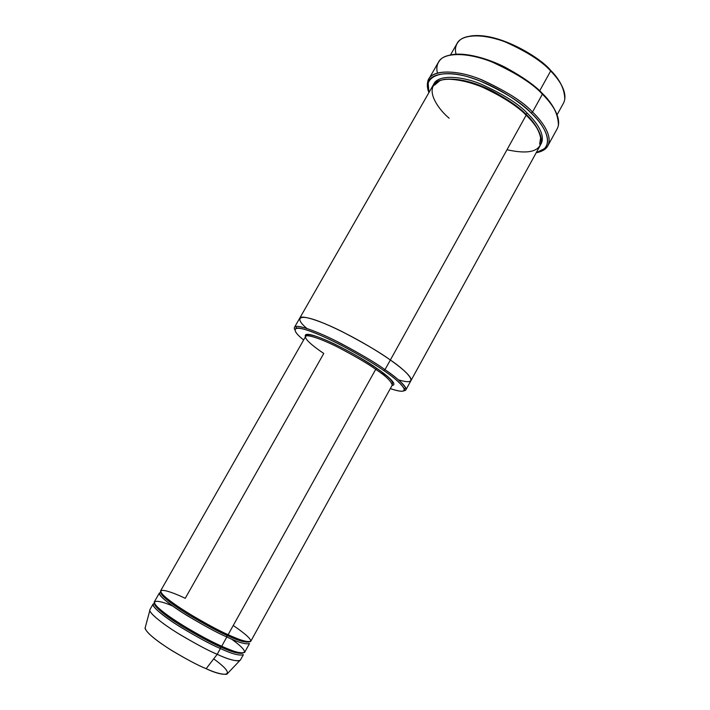 <?xml version="1.0" encoding="UTF-8"?>
<svg xmlns="http://www.w3.org/2000/svg" width="710" height="710" viewBox="0 0 710 710"><rect width="100%" height="100%" fill="white"/><g stroke="black" fill="none" stroke-linecap="round" stroke-linejoin="round"><path stroke-width="1.06" d="M375.714 369.333C385.743 375.936 391.245 381.199 392.231 385.131C391.245 381.199 385.743 375.936 375.714 369.333C368.099 363.831 355.737 356.58 338.626 347.589C321.736 338.989 306.445 333.806 305.611 336.522C306.445 333.806 321.736 338.989 338.626 347.589C355.737 356.58 368.099 363.831 375.714 369.333L228.123 634.687C216.727 629.823 181.352 610.707 165.146 596.933C151.798 584.596 173.098 592.389 185.23 598.326L323.769 353.465C315.826 348.122 304.439 339.593 305.611 336.522C305.442 333.709 310.962 333.62 327.195 340.685C344.439 348.486 360.982 357.742 376.832 368.454L375.714 369.333L376.832 368.454C382.894 372.697 387.42 376.309 390.411 379.291L392.559 382.104L392.231 385.131L250.745 641.325C246.92 642.31 239.385 640.092 228.123 634.687L375.714 369.333M392.071 385.423C398.603 384.829 386.338 374.827 376.974 368.472C386.338 374.827 398.603 384.829 392.071 385.423M542.156 93.258C535.003 85.484 522.649 76.813 505.094 67.237C487.539 58.247 464.828 52.043 451.471 54.794C464.828 52.043 487.539 58.247 505.094 67.237C522.649 76.813 535.003 85.484 542.156 93.258C548.51 99.258 553.365 106.127 556.711 113.857C553.365 106.127 548.51 99.258 542.156 93.258L542.404 94.199L542.156 93.258M437.449 72.979C436.02 67.654 437.111 63.119 440.724 59.356C448.649 51.226 473.916 53.809 496.237 63.776C518.566 74.639 533.955 84.783 542.404 94.199C533.414 84.091 516.791 73.432 492.527 62.232C468.263 52.123 443.333 51.972 438.487 62.152L428.796 79.041C433.411 69.252 458.163 69.846 482.427 80.097C506.727 91.412 523.421 102.054 532.527 112.029C522.924 101.432 505.147 90.365 479.179 78.819C453.264 68.559 429.559 70.361 427.722 81.677L428.689 91.821C426.843 87.117 426.879 82.857 428.796 79.041M428.929 92.575L428.174 83.15C430.003 72.047 453.308 70.343 478.762 80.434C504.269 91.785 521.743 102.657 531.186 113.05L532.527 112.029L542.404 94.199L532.527 112.029C542.2 121.303 552.939 135.85 547.827 145.843C546.034 149.171 542.413 151.425 536.973 152.588L546.141 148.124C554.785 138.592 543.017 121.978 532.527 112.029L531.186 113.05C521.158 103.083 497.825 85.892 468.431 76.973C438.398 67.956 422.681 78.526 428.929 92.575M299.682 318.249L299.709 318.195C300.925 314.45 320.742 320.822 342.584 331.863C364.7 343.445 380.622 352.826 390.349 360.014L384.998 369.653L390.349 360.014C380.622 352.826 364.7 343.445 342.584 331.863C320.742 320.822 300.925 314.45 299.709 318.195L294.472 327.345C295.564 323.804 315.284 330.407 337.126 341.528C359.26 353.163 375.217 362.544 384.998 369.653L383.719 370.522C393.908 377.312 400.733 383.347 404.194 388.627C405.579 392.115 400.955 392.106 390.314 388.61C417.134 397.769 399.357 380.702 383.719 370.522C372.51 362.606 344.146 345.282 317.113 333.86C290.008 322.633 291.144 330.283 303.64 339.975C295.759 333.727 293.336 329.777 296.398 328.135C301.244 326.955 321.603 334.951 341.013 345.113C360.653 355.674 374.889 364.141 383.719 370.522L384.998 369.653C375.998 363.138 361.488 354.503 341.457 343.738C321.657 333.38 300.907 325.26 295.972 326.493C294.26 326.884 293.842 327.922 294.739 329.609M550.41 70.104C541.206 58.344 498.455 31.373 470.109 36.095C498.455 31.373 541.206 58.344 550.41 70.104C555.797 75.322 559.986 81.348 562.959 88.2C559.986 81.348 555.797 75.322 550.41 70.104L550.667 71.009L550.41 70.104M456.068 54.208C454.569 48.75 455.784 44.109 459.716 40.275C467.624 32.908 490.441 35.181 510.099 43.949C529.749 53.516 543.274 62.542 550.667 71.009C542.706 61.779 527.849 52.221 506.106 42.307C484.335 33.423 461.713 33.796 457.089 43.416L450.477 54.963M539.653 90.853L550.667 71.009L539.653 90.853M149.943 609.553C147.902 611.825 160.753 622.705 177.606 633.098C194.939 643.482 208.137 650.555 217.198 654.318L220.419 648.532C211.385 644.733 198.205 637.651 180.873 627.303C164.019 616.937 151.115 606.18 153.103 604.015L149.943 609.553M145.017 628.297C147.023 633.169 156.111 640.686 172.299 650.839C187.058 659.59 198.347 665.545 206.157 668.696L217.198 654.318C208.678 650.768 196.288 644.192 180.029 634.598C164.161 624.995 150.129 614.008 149.828 610.493L145.017 628.297M154.718 603.757C153.564 606.278 166.619 616.83 182.736 626.673C199.297 636.506 211.891 643.251 220.517 646.899L221.502 646.127L220.517 646.899C231.07 651.878 238.48 653.963 242.749 653.164C238.48 653.963 231.07 651.878 220.517 646.899L220.419 648.532L220.517 646.899C211.891 643.251 199.297 636.506 182.736 626.673C166.619 616.83 153.564 606.278 154.718 603.757M231.433 639.018C258.165 658.365 237.717 654.185 221.706 646.224C210.728 641.52 181.165 625.954 162.519 611.461C145.151 597.412 159.848 600.323 172.681 606.056M189.029 613.68L189.588 613.972L189.029 613.68M215.867 628.714L216.408 629.051L215.867 628.714M161.055 592.575C159.643 594.687 172.583 604.982 188.869 614.878C205.589 624.782 218.272 631.616 226.934 635.37L227.937 634.598L226.934 635.37C237.672 640.518 245.03 642.71 248.997 641.929C245.03 642.71 237.672 640.518 226.934 635.37L226.836 636.985C217.872 633.116 204.72 626.025 187.396 615.73C170.542 605.444 157.531 594.927 159.395 592.974L154.363 601.805C152.401 603.926 165.323 614.638 182.177 624.986C199.51 635.326 212.68 642.408 221.706 646.224L226.836 636.985L221.706 646.224C233.022 651.576 240.655 653.653 244.604 652.446L249.521 643.544C245.669 644.573 238.116 642.39 226.836 636.985L226.934 635.37C218.272 631.616 205.589 624.782 188.869 614.878C172.583 604.982 159.643 594.687 161.055 592.575M233.253 625.466C247.568 635.361 253.071 640.837 249.751 641.875C244.648 641.52 237.442 639.124 228.123 634.687C219.159 630.791 206.024 623.708 188.7 613.422C171.847 603.154 158.818 592.681 160.655 590.764L305.611 336.522M443.546 79.484C457.284 77.825 473.348 81.561 491.755 90.685C507.907 99.4 519.294 107.254 525.924 114.239L527.255 113.218C518.859 104.042 503.434 94.332 480.998 84.091C458.58 74.878 436.668 75.189 433.579 84.596C436.668 75.189 458.58 74.878 480.998 84.091C503.434 94.332 518.859 104.042 527.255 113.218L525.924 114.239C532.092 119.866 536.707 126.282 539.769 133.48C536.707 126.282 532.092 119.866 525.924 114.239L525.746 114.807L525.924 114.239C519.294 107.254 507.907 99.4 491.755 90.685C473.348 81.561 457.284 77.825 443.546 79.484M540.594 144.645C546.522 135.743 536.298 121.809 527.255 113.218C536.298 121.809 546.522 135.743 540.594 144.645M539.635 144.165L540.692 137.163M405.871 389.861L403.795 390.811C405.783 390.598 406.448 389.701 405.818 388.139C402.313 382.743 395.372 376.584 384.998 369.653C395.062 376.593 407.416 386.391 405.871 389.861L410.921 380.675C412.741 377.037 400.413 367.034 390.349 360.014C400.36 366.999 412.616 376.93 410.948 380.622L540.132 145.63C544.721 136.631 534.896 123.513 526.154 115.189L390.349 360.014L526.154 115.189C535.509 123.469 540.532 132.477 541.242 142.231C539.041 151.816 527.628 154.319 506.984 149.748M449.164 118.215C436.703 107.982 419.787 83.061 445.702 79.218C457.985 79.058 471.697 82.342 486.847 89.052C505.458 98.557 518.557 107.272 526.154 115.189C517.936 106.269 502.92 96.72 481.105 86.567C459.326 77.363 437.111 76.742 432.985 85.502L299.709 318.195M305.451 336.815C303.658 331.898 313.252 334.241 334.215 343.844C353.988 353.908 368.241 362.118 376.974 368.472C368.241 362.118 353.988 353.908 334.215 343.844C313.252 334.241 303.658 331.898 305.451 336.815M410.948 380.622C412.616 376.93 400.36 366.999 390.349 360.014C379.149 351.991 351.654 335.031 324.248 323.44C296.585 311.921 294.952 318.63 306.924 328.49C294.952 318.63 296.585 311.921 324.257 323.44C351.654 335.031 379.149 351.991 390.349 360.014C405.632 370.141 423.426 387.394 398.399 379.823M386.24 375.341L380.95 373.07M439.916 80.612L434.493 85.164M547.827 145.843L557.199 128.767C562.533 118.366 551.972 103.571 542.404 94.199C552.957 103.704 558.3 114.106 558.415 125.404M536.201 152.774C557.687 147.6 544.109 124.614 531.186 113.05C541.508 122.821 553.099 139.133 544.641 148.505L536.201 152.774M160.921 592.362C156.244 593.311 163.664 600.225 183.171 613.085C202.288 624.729 216.843 632.699 226.836 636.985M154.487 603.322C150.067 604.742 157.576 611.922 177.012 624.862C195.978 636.471 210.453 644.36 220.419 648.532L217.198 654.318L206.157 668.696C197.646 665.288 185.337 658.694 169.237 648.922C152.082 637.686 144.121 630.409 145.355 627.072M213.692 658.88C240.859 678.529 221.724 676.381 206.157 668.696C215.157 672.796 222.052 674.642 226.854 674.225L239.545 660.841C234.486 661.081 227.04 658.907 217.198 654.318C228.558 659.643 236.252 661.613 240.291 660.256L243.37 654.673C239.394 655.925 231.744 653.875 220.419 648.532M557.084 114.789L563.491 103.127C568.586 93.214 559.187 79.555 550.667 71.009C559.791 79.405 564.503 88.812 564.805 99.249M428.174 83.15L427.722 81.677M296.398 328.135L295.972 326.493M154.789 603.89C153.529 607.139 193.2 633.932 221.369 646.135C233.634 651.452 240.708 653.795 242.598 653.164M161.072 592.61C158.623 594.598 199.031 621.898 227.786 634.598C240.619 640.251 247.675 642.692 248.953 641.929M404.194 388.627L405.818 388.139M544.641 148.505L546.141 148.124"/></g></svg>
